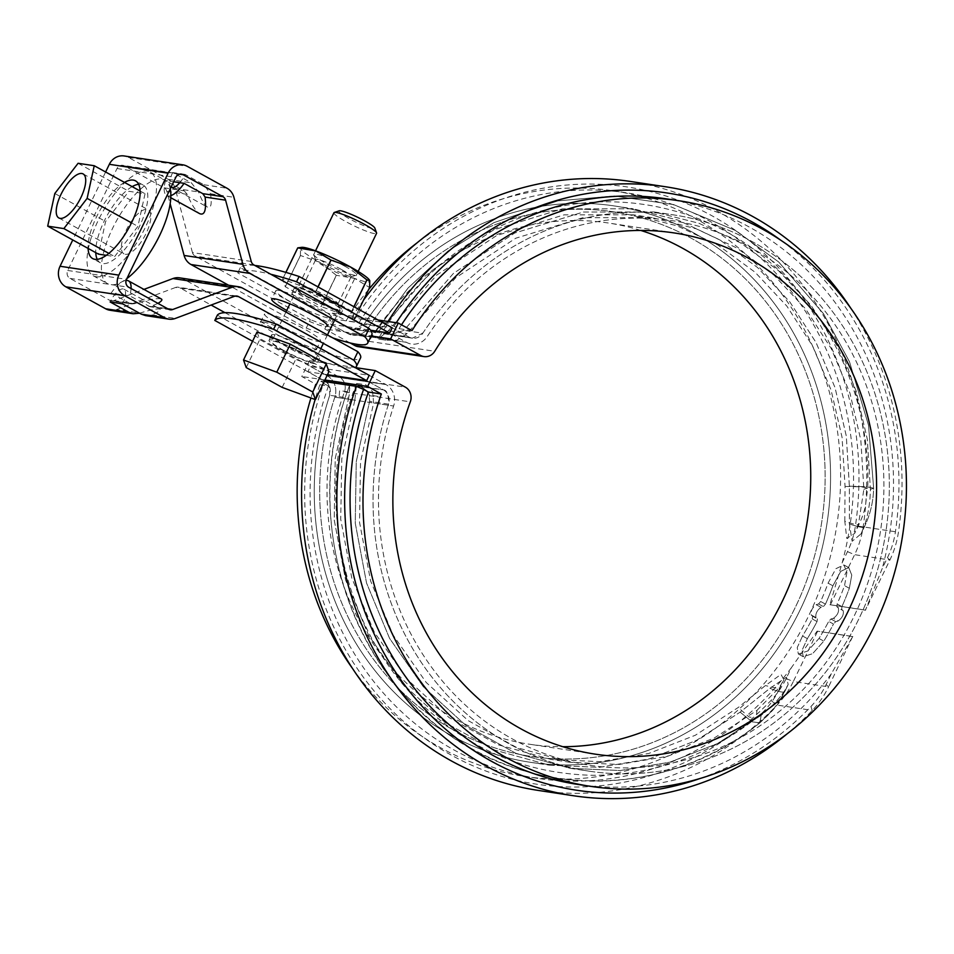 <?xml version="1.0" encoding="UTF-8"?>
<svg xmlns="http://www.w3.org/2000/svg" width="954" height="954" viewBox="0 0 954 954"><rect width="100%" height="100%" fill="white"/><g stroke="black" fill="none" stroke-linecap="round" stroke-linejoin="round"><path stroke-width="0.72" stroke-dasharray="4.77 3.58" d="M317.122 358.394A26.629 3.434 25.8 0 1 289.408 347.268A26.629 3.434 25.8 0 1 271.592 334.926A26.629 3.434 25.8 0 1 274.013 334.627A26.629 3.434 25.8 0 1 301.726 345.753A26.629 3.434 25.8 0 1 319.542 358.096A26.629 3.434 25.8 0 1 317.122 358.394M217.345 315.154L327.174 375.709A17.744 16.254 -81.4 0 1 334.83 397.162A275.408 252.178 98.6 0 0 531.318 756.462A275.408 252.178 98.6 0 0 821.776 521.766A275.408 252.178 98.6 0 0 613.494 211.812A275.408 252.178 98.6 0 0 368.411 327.687A17.744 16.254 -81.4 0 1 352.622 335.152A17.744 16.254 -81.4 0 1 347.602 333.447L237.773 272.904A207.078 26.688 -154.2 0 1 270.793 274.263M369.21 375.339L385.965 384.581A17.744 16.254 -81.4 0 1 393.62 406.034A275.408 252.178 98.6 0 0 590.109 765.335A275.408 252.178 98.6 0 0 880.554 530.627A275.408 252.178 98.6 0 0 672.284 220.684A275.408 252.178 98.6 0 0 427.201 336.559A17.744 16.254 -81.4 0 1 411.412 344.024A17.744 16.254 -81.4 0 1 406.392 342.319L389.637 333.089L406.392 342.319A17.744 16.254 98.6 0 0 411.412 344.024A17.744 16.254 98.6 0 0 427.201 336.559A275.408 252.178 -81.4 0 1 672.284 220.684A275.408 252.178 -81.4 0 1 880.554 530.627A275.408 252.178 -81.4 0 1 590.109 765.335A275.408 252.178 -81.4 0 1 393.62 406.034A17.744 16.254 98.6 0 0 385.965 384.581L369.21 375.339L310.42 366.467L307.868 371.75L324.622 380.992L252.56 341.258M375.626 332.016L390.198 334.842L403.936 330.346L453.496 273.333L514.719 233.026L583.383 212.026L654.277 211.979L698.96 223.26L740.709 242.984L778.571 270.697L810.936 305.22L837.147 345.861L856.072 390.818L867.317 439.281L870.406 489.33C870.203 502.519 868.14 514.802 864.229 526.179L860.973 533.93L852.137 541.276L849.394 523.949L849.37 486.158L846.305 436.061L835.036 387.622L816.111 342.641L789.912 302.036L757.5 267.478L719.698 239.812L677.865 220.064L633.265 208.807L562.335 208.854L493.659 229.878L432.424 270.209L382.912 327.174C376.77 332.779 374.338 334.389 375.626 332.016L390.198 334.842L403.936 330.346L453.496 273.333L514.719 233.026L583.383 212.026L654.277 211.979L698.96 223.26L740.709 242.984L778.571 270.697L810.936 305.22L837.147 345.861L856.072 390.818L867.317 439.281L870.406 489.33C870.203 502.519 868.14 514.802 864.229 526.179L860.973 533.93L852.137 541.276L849.394 523.949L849.37 486.158L846.305 436.061L835.036 387.622L816.111 342.641L789.912 302.036L757.5 267.478L719.698 239.812L677.865 220.064L633.265 208.807L562.335 208.854L493.659 229.878L432.424 270.209L382.912 327.174C376.77 332.779 374.338 334.389 375.626 332.016L350.166 328.164A11.83 10.84 98.6 0 0 353.505 329.309A11.83 10.84 98.6 0 0 364.034 324.324A281.323 257.604 -81.4 0 1 614.376 205.957A281.323 257.604 -81.4 0 1 827.13 522.565A281.323 257.604 -81.4 0 1 530.436 762.318A281.323 257.604 -81.4 0 1 329.726 395.29A11.83 10.84 98.6 0 0 324.622 380.992C328.259 381.373 329.953 386.143 329.726 395.29A281.323 257.604 98.6 0 0 530.436 762.318A281.323 257.604 98.6 0 0 827.13 522.565A281.323 257.604 98.6 0 0 614.376 205.957A281.323 257.604 98.6 0 0 364.034 324.324L353.505 329.309L375.59 332.636L375.626 332.016L350.166 328.164L353.505 329.309L375.59 332.636L375.626 332.016M254.837 265.462A207.078 26.688 25.8 0 0 240.325 267.621L350.166 328.164L333.411 318.934L330.859 324.217L347.602 333.447A17.744 16.254 98.6 0 0 352.622 335.152A17.744 16.254 98.6 0 0 368.411 327.687A275.408 252.178 -81.4 0 1 613.494 211.812A275.408 252.178 -81.4 0 1 821.776 521.766A275.408 252.178 -81.4 0 1 531.318 756.462A275.408 252.178 -81.4 0 1 334.83 397.162A17.744 16.254 98.6 0 0 327.174 375.709L310.42 366.467M392.189 327.806L408.944 337.036A11.83 10.84 98.6 0 0 412.295 338.169A11.83 10.84 98.6 0 0 422.825 333.196A281.323 257.604 -81.4 0 1 673.166 214.829A281.323 257.604 -81.4 0 1 885.908 531.438A281.323 257.604 -81.4 0 1 589.226 771.19A281.323 257.604 -81.4 0 1 388.516 404.162A11.83 10.84 98.6 0 0 383.413 389.864L366.658 380.622L383.413 389.864L349.617 385.333C297.541 517.795 351.239 682.837 469.678 747.531C525.451 778.798 584.683 788.266 647.372 775.936C688.49 767.231 725.994 749.522 759.873 722.822L761.149 715.321L717.456 743.571L669.875 762.186L620.243 770.534L570.337 768.34L515.828 753.278L466.172 725.708L423.337 686.773L389.566 638.357L366.563 583.073L355.246 523.114L356.271 461.569L369.627 401.312C369.198 392.094 365.31 386.99 357.953 386.024L350.082 384.832L348.615 398.14L335.248 458.48L334.222 519.954L345.551 579.937L368.566 635.221L402.326 683.601L445.184 722.56L494.84 750.118L549.325 765.168L599.303 767.35L648.863 759.014L696.492 740.376L740.125 712.149L769.926 688.323L786.406 677.161L788.183 684.495L784.76 690.553C779.013 699.163 771.142 707.427 761.149 715.321L717.456 743.571L669.875 762.186L620.243 770.534L570.337 768.34L515.828 753.278L466.172 725.708L423.337 686.773L389.566 638.357L366.563 583.073L355.246 523.114L356.271 461.569L369.627 401.312L369.472 395.063C366.276 389.733 362.437 386.728 357.953 386.024L383.413 389.864C387.038 390.246 388.743 395.016 388.516 404.162A281.323 257.604 98.6 0 0 589.226 771.19A281.323 257.604 98.6 0 0 885.908 531.438A281.323 257.604 98.6 0 0 673.166 214.829A281.323 257.604 98.6 0 0 422.825 333.196L403.936 330.346L422.825 333.196L412.295 338.169L383.484 333.196L408.944 337.036L392.189 327.806L333.411 318.934M340.113 310.861A26.629 3.434 25.8 0 1 312.387 299.735A26.629 3.434 25.8 0 1 294.583 287.381A26.629 3.434 25.8 0 1 296.992 287.082A26.629 3.434 25.8 0 1 324.706 298.208A26.629 3.434 25.8 0 1 342.522 310.563A26.629 3.434 25.8 0 1 340.113 310.861M838.363 608.02L836.873 606.732L837.135 603.977A275.408 252.178 98.6 0 0 844.529 585.637L846.913 572.424L843.873 564.923L835.895 568.691L828.072 583.156A275.408 252.178 -81.4 0 1 820.667 601.485L818.58 603.965L816.171 604.669C812.176 607.77 810.518 611.216 811.186 614.972L812.641 616.248L812.248 618.919A275.408 252.178 -81.4 0 1 802.541 635.984L797.234 647.587L798.343 654.015L807.704 651.022L818.997 638.464A275.408 252.178 98.6 0 0 828.704 621.4L830.934 619.003L833.379 618.323C837.493 615.282 839.15 611.848 838.363 608.02C839.15 611.848 837.493 615.282 833.379 618.323L838.172 620.971C842.287 617.918 843.944 614.483 843.157 610.655L841.666 609.367L841.929 606.613L841.666 609.367L843.157 610.655C843.944 614.483 842.287 617.918 838.172 620.971L835.728 621.65L833.498 624.047L835.728 621.65L838.172 620.971L833.379 618.323L830.934 619.003L828.704 621.4L833.498 624.047A281.323 257.604 98.6 0 1 823.815 641.124L812.569 653.693L803.208 656.698L802.075 650.258L807.358 638.643L802.087 650.258L803.208 656.698L812.558 653.705L823.815 641.124A281.323 257.604 98.6 0 0 833.498 624.047L828.704 621.4A275.408 252.178 98.6 0 1 818.997 638.464L807.716 651.01L798.343 654.015L797.234 647.587L802.541 635.984L807.358 638.643A281.323 257.604 -81.4 0 0 817.041 621.567L817.435 618.884L817.041 621.567A281.323 257.604 -81.4 0 1 807.358 638.643L802.541 635.984A275.408 252.178 -81.4 0 0 812.248 618.919L812.641 616.248L817.435 618.884L815.98 617.62C815.312 613.851 816.97 610.417 820.965 607.304C816.97 610.417 815.312 613.851 815.98 617.62L811.186 614.972C810.518 611.216 812.176 607.77 816.171 604.669L820.965 607.304L823.374 606.613L825.46 604.132L823.374 606.613L820.965 607.304L816.171 604.669L818.58 603.965L820.667 601.485L825.46 604.132A281.323 257.604 -81.4 0 0 832.89 585.816L840.748 571.374L848.738 567.618L851.767 575.095L849.346 588.296L851.767 575.095L848.75 567.618L840.76 571.363L832.89 585.816A281.323 257.604 -81.4 0 1 825.46 604.132L820.667 601.485A275.408 252.178 -81.4 0 0 828.072 583.156L835.895 568.703L843.873 564.935L846.913 572.424L844.529 585.637L849.346 588.296A281.323 257.604 98.6 0 1 841.929 606.613A281.323 257.604 98.6 0 0 849.346 588.296L844.529 585.637A275.408 252.178 98.6 0 1 837.135 603.977L836.873 606.732L843.157 610.655L838.363 608.02M756.963 710.372L779.215 687.655L783.866 679.82L781.028 674.371L765.406 685.556L738.169 707.534L695.347 735.236L648.803 753.457L600.126 761.638L551.317 759.479L497.905 744.716L449.227 717.67L407.346 679.546L374.254 632.085L351.752 577.885L340.721 519.191L341.794 458.874L354.828 400.179L334.83 397.162L393.62 406.034L373.622 403.017L360.517 462.165L359.539 522.255L370.629 581.01L393.191 635.173L426.199 682.468L468.187 720.628L516.818 747.602L570.11 762.318L619.122 764.452L667.621 756.284L714.284 737.991L756.975 710.36L756.2 718.183C766.122 710.229 773.873 700.474 779.466 688.919L765.394 685.568M844.815 521.266L845.053 486.421L842.06 437.314L831.041 389.936L812.486 345.837L786.871 306.127L755.079 272.236L718.135 245.19L677.09 225.824L633.492 214.829L563.993 214.877L496.664 235.531L436.646 275.146L388.409 330.704L378.142 338.992L385.857 340.173L396.721 340.232L407.203 333.542L455.63 277.817L515.732 238.226L583.001 217.679L652.286 217.667L696.038 228.721L736.989 248.076L773.968 275.157L805.772 309.108L831.328 348.747L849.919 393.024L860.842 440.199L863.859 489.259L858.636 523.352M858.624 523.364L854.629 533.453L846.758 538.414L844.815 521.289C855.619 524.986 860.234 525.69 858.624 523.364L859.017 524.354C863.74 514.003 863.525 513.025 865.29 506.872L867.735 488.078L863.859 489.259M373.622 403.017L372.632 391.724L365.74 384.724L356.665 383.436L354.828 400.179M356.665 383.436C311.016 496.807 342.331 637.272 431.22 712.841C474.675 749.808 523.937 772.823 590.192 775.256C651.117 775.972 706.461 756.951 756.188 718.183L749.033 716.979L738.181 707.522M271.449 339.91A26.629 3.434 -154.2 0 0 269.04 340.208A26.629 3.434 -154.2 0 0 291.519 354.888A26.629 3.434 -154.2 0 0 316.978 363.379A26.629 3.434 -154.2 0 0 299.174 351.036A26.629 3.434 -154.2 0 0 271.449 339.91M294.44 292.365A26.629 3.434 -154.2 0 0 292.019 292.663A26.629 3.434 -154.2 0 0 314.498 307.343A26.629 3.434 -154.2 0 0 339.97 315.846A26.629 3.434 -154.2 0 0 322.154 303.491A26.629 3.434 -154.2 0 0 294.44 292.365M240.325 267.621L237.773 272.904M784.76 690.553C779.013 699.163 771.142 707.427 761.149 715.321L759.873 722.822C663.483 802.362 517.378 800.179 426.188 716.299C337.334 639.752 305.471 499.717 349.617 385.333L350.082 384.832C349.474 384.76 349.355 387.169 349.713 392.082L339.612 390.556L339.135 396.709L329.726 395.29L348.615 398.14L335.248 458.48L334.222 519.954L345.551 579.937L368.566 635.221L402.326 683.601L445.184 722.56L494.84 750.118L549.325 765.168L599.303 767.35L648.863 759.014L696.492 740.376L740.125 712.149L769.926 688.323L786.406 677.161L788.183 684.495L784.76 690.553C785.392 693.212 780.444 692.461 769.926 688.323C780.444 692.461 785.392 693.212 784.76 690.553L784.796 691.483L784.76 690.553M225.001 312.685L295.024 351.299A116.03 14.954 25.8 0 0 355.043 367.528L309.454 360.66L339.493 377.212A11.83 10.84 -81.4 0 1 344.454 391.903A263.578 241.35 98.6 0 0 529.553 744.239A263.578 241.35 98.6 0 0 562.86 746.708M339.135 396.709L348.615 398.14L349.713 392.082M327.472 374.707L307.868 371.75M850.896 308.392A307.951 281.979 -81.4 0 1 898.429 532.177A88.746 81.257 -81.4 0 1 889.891 559.998L865.457 610.083L882.211 568.56L887.458 557.708A82.831 75.843 -81.4 0 0 895.424 531.748A302.036 276.565 -81.4 0 0 781.016 240.396M699.819 778.583A302.036 276.565 -81.4 0 0 810.924 706.544A82.831 75.843 -81.4 0 0 826.128 684.578L831.375 673.727L852.697 636.497L817.125 631.131L791.391 667.693L786.156 678.544A82.831 75.843 -81.4 0 1 770.939 700.51A302.036 276.565 -81.4 0 1 426.283 739.422A302.036 276.565 -81.4 0 1 323.609 383.353L321.128 381.051A307.951 281.979 -81.4 0 0 315.142 399.499M852.697 636.497L828.573 686.856L793.299 681.538A88.746 81.257 -81.4 0 1 776.997 705.078A307.951 281.979 -81.4 0 1 538.223 790.413M852.852 636.64L817.125 631.131M831.375 673.727A296.122 271.139 -81.4 0 1 577.611 784.391M309.454 360.66L301.786 376.508L315.5 384.057A296.122 271.139 98.6 0 0 310.944 397.961M324.92 379.99L301.786 376.508M330.859 324.217L370.522 330.203M378.034 319.995L332.433 313.115L324.777 328.963L371.166 335.963M791.391 667.693A296.122 271.139 -81.4 0 1 537.639 778.369A296.122 271.139 -81.4 0 1 328.426 386.012L315.5 384.057M352.718 668.766A296.122 271.139 98.6 0 0 524.7 776.413A296.122 271.139 98.6 0 0 836.992 524.056A296.122 271.139 98.6 0 0 613.064 190.8A296.122 271.139 98.6 0 0 416.97 242.912M368.649 289.527A296.122 271.139 98.6 0 0 346.135 320.675L332.433 313.115M411.985 330.609L399.046 328.653L387.05 322.977L351.776 317.658L359.074 322.631L346.135 320.675M359.074 322.631A296.122 271.139 -81.4 0 1 625.991 192.756A296.122 271.139 -81.4 0 1 842.239 562.526L829.897 604.717L865.457 610.083M399.046 328.653A296.122 271.139 -81.4 0 1 401.503 324.825M665.964 198.79A296.122 271.139 -81.4 0 1 882.211 568.56M328.426 386.012L323.609 383.353M324.193 381.505L321.128 381.051M350.178 342.975L324.777 328.963M640.754 230.439A263.578 241.35 98.6 0 0 608.211 222.986A263.578 241.35 98.6 0 0 368.9 341.341A11.83 10.84 -81.4 0 1 358.155 346.66M865.612 610.226L829.897 604.717M351.776 317.658A307.951 281.979 -81.4 0 1 363.462 300.26M630.105 181.415A307.951 281.979 -81.4 0 1 863.155 526.858A88.746 81.257 -81.4 0 1 854.617 554.679L830.338 604.896M387.05 322.977A307.951 281.979 -81.4 0 1 387.98 321.498M394.229 325.994A302.036 276.565 -81.4 0 1 396.292 322.75M354.244 319.96A302.036 276.565 -81.4 0 1 685.532 203.13A302.036 276.565 -81.4 0 1 855.452 525.714A82.831 75.843 -81.4 0 1 847.486 551.674L842.239 562.526M786.156 678.544L793.299 681.538L817.578 631.309M826.128 684.578L828.573 686.856A88.746 81.257 -81.4 0 1 812.271 710.396A307.951 281.979 -81.4 0 1 786.645 734.234M251.236 261.456L192.446 252.583A5.915 5.414 98.6 0 0 195.105 256.066L310.348 319.602L306.27 328.057L228.602 285.234M109.746 300.331L131.604 303.944L111.415 300.892A5.915 5.414 98.6 0 1 109.746 300.331L69.964 278.401A5.915 5.414 98.6 0 1 67.722 270.471L117.008 168.524A5.915 5.414 -81.4 0 1 124.354 165.889L164.136 187.819A5.915 5.414 -81.4 0 1 166.795 191.301L170.158 203.751M111.415 300.892A5.915 5.414 98.6 0 0 113.943 300.629L143.935 289.396M179.531 277.829A15.383 14.083 -81.4 0 1 183.872 279.307L299.115 342.844A116.03 14.954 -154.2 0 0 360.576 357.869M295.024 351.299L299.115 342.844M234.374 296.336L175.584 287.464A5.915 5.414 -81.4 0 1 179.781 287.762L211.12 305.041M175.584 287.464L116.579 309.549A15.383 14.083 -81.4 0 1 110.008 310.253M105.62 171.994L72.766 239.967M192.446 252.583L175.131 188.427A15.383 14.083 98.6 0 0 168.226 179.364L128.432 157.434A15.383 14.083 98.6 0 0 124.092 155.955M263.34 322.058A31.065 4.007 25.8 0 1 295.668 335.033A31.065 4.007 25.8 0 1 316.454 349.438A31.065 4.007 25.8 0 1 313.639 349.784A31.065 4.007 25.8 0 1 281.311 336.81A31.065 4.007 25.8 0 1 260.525 322.404A31.065 4.007 25.8 0 1 263.34 322.058M122.577 303.849A15.681 5.974 -61.1 0 0 125.403 295.203A15.681 5.974 -61.1 0 0 123.913 289.169A15.681 5.974 -61.1 0 0 115.47 293.701A15.681 5.974 -61.1 0 0 110.115 301.965M145.616 315.631L151.924 314.892C158.495 311.97 161.226 310.062 160.141 309.144C157.47 308.392 150.768 309.716 140.023 313.091L116.579 309.549M157.982 303.384L150.016 306.723L129.696 295.847L111.177 293.057A25.15 9.576 118.9 0 1 126.107 280.416M131.604 303.944L134.395 303.718C149.003 299.449 158.006 297.887 161.405 299.031M129.875 303.372L111.177 293.057M131.068 288.549A25.15 9.576 118.9 0 1 129.696 295.847M306.27 328.057A116.03 14.954 -154.2 0 0 332.898 337.931M371.81 334.627A116.03 14.954 25.8 0 1 310.348 319.602M286.713 310.444A31.065 4.007 -154.2 0 0 324.885 326.542A31.065 4.007 -154.2 0 0 327.687 326.196L331.777 317.742A31.065 4.007 25.8 0 1 328.963 318.099A31.065 4.007 25.8 0 1 296.634 305.113A31.065 4.007 25.8 0 1 275.849 290.708A31.065 4.007 25.8 0 1 278.663 290.362A31.065 4.007 25.8 0 1 310.992 303.336A31.065 4.007 25.8 0 1 331.777 317.742M164.136 187.819L184.265 190.86L165.567 180.544A25.15 9.576 -61.1 0 0 166.771 195.51A25.15 9.576 -61.1 0 0 170.838 195.618M184.265 190.86L187.246 194.389C191.623 204.788 195.761 211.216 199.684 213.66M171.112 187.079A15.681 5.974 118.9 0 1 169.86 181.188L165.567 180.544M179.793 182.691A15.681 5.974 118.9 0 0 185.136 174.427L203.846 184.742L210.476 193.757C212.05 203.929 211.072 208.401 207.567 207.185C204.621 205.253 201.616 200.173 198.575 191.957L191.384 182.858L172.674 172.543A15.681 5.974 118.9 0 0 169.86 181.188L173.676 181.773M185.136 174.427L172.674 172.543M97.236 259.357A44.373 16.898 -61.1 0 0 100.337 262.791A44.373 16.898 -61.1 0 0 102.603 263.554A44.373 16.898 -61.1 0 0 138.008 229.354A44.373 16.898 -61.1 0 0 143.183 185.076A44.373 16.898 -61.1 0 0 138.616 184.289M132.141 186.626A44.373 16.898 -61.1 0 0 95.758 252.643M124.485 182.393A44.373 16.898 -61.1 0 0 88.09 248.41M317.73 341.341A31.065 4.007 -154.2 0 0 320.544 340.983A31.065 4.007 -154.2 0 0 294.321 323.871A31.065 4.007 -154.2 0 0 264.616 313.949A31.065 4.007 -154.2 0 0 285.389 328.355A31.065 4.007 -154.2 0 0 317.73 341.341M106.347 255.326L114.635 256.578L137.913 226.372L145.032 193.722L128.873 191.289L105.596 221.495L98.489 254.146M108.875 253.394L114.635 256.578M96.223 276.755A59.16 22.526 -61.1 0 0 143.434 231.166A59.16 22.526 -61.1 0 0 150.315 172.125A59.16 22.526 -61.1 0 0 102.03 213.064A59.16 22.526 -61.1 0 0 93.194 275.742A59.16 22.526 -61.1 0 0 96.223 276.755M131.497 222.831L137.913 226.372M140.095 191.003L145.032 193.722M125.272 254.313A25.15 9.576 -61.1 0 0 145.342 234.934A25.15 9.576 -61.1 0 0 148.264 209.832A25.15 9.576 -61.1 0 0 127.741 227.231A25.15 9.576 -61.1 0 0 123.996 253.883A25.15 9.576 -61.1 0 0 125.272 254.313M170.229 188.892A59.16 22.526 -61.1 0 0 164.696 180.044A59.16 22.526 -61.1 0 0 116.4 220.982A59.16 22.526 -61.1 0 0 107.563 283.672A59.16 22.526 -61.1 0 0 110.592 284.686A59.16 22.526 -61.1 0 0 126.882 278.58M78.085 163.289L128.873 191.289M54.819 193.495L105.596 221.495M257.055 331.968L259.75 339.576L295.704 359.396L328.975 371.619M283.612 350.38A23.671 3.053 25.8 0 1 271.711 341.496A23.671 3.053 25.8 0 1 294.345 349.045A23.671 3.053 25.8 0 1 314.319 362.091A23.671 3.053 25.8 0 1 283.612 350.38M333.948 212.742A23.671 3.053 -154.2 0 0 345.849 221.614A23.671 3.053 -154.2 0 0 376.568 233.336M339.171 210.822A19.962 2.576 -154.2 0 0 355.735 222.055A19.962 2.576 -154.2 0 0 374.827 228.054M282.169 387.396L295.704 359.396M246.215 367.576L259.75 339.576M301.893 247.324A38.458 4.961 -154.2 0 0 300.534 248.612A38.458 4.961 -154.2 0 0 319.864 262.326L336.309 275.265A44.373 5.724 -154.2 0 0 336.416 275.312L321.295 306.592L354.459 318.779A44.373 5.724 -154.2 0 0 354.506 318.779L351.811 311.207A44.373 5.724 -154.2 0 0 351.764 311.159L315.905 291.399A44.373 5.724 -154.2 0 0 315.81 291.352L282.634 279.164A44.373 5.724 -154.2 0 0 282.599 279.164L285.282 286.737A44.373 5.724 -154.2 0 0 285.341 286.784L321.188 306.544A44.373 5.724 -154.2 0 0 321.295 306.592M285.282 286.737L300.403 255.457A44.373 5.724 -154.2 0 0 300.462 255.493L319.864 262.326A38.458 4.961 -154.2 0 0 354.471 278.353L336.416 275.312M354.459 318.779L369.58 287.488L354.471 278.353A38.458 4.961 -154.2 0 0 369.758 280.655A38.458 4.961 -154.2 0 0 369.448 280.059M344.549 266.059A23.671 3.053 -154.2 0 0 323.251 256.197A23.671 3.053 -154.2 0 0 313.854 254.778A23.671 3.053 -154.2 0 0 333.817 267.382A23.671 3.053 -154.2 0 0 356.104 275.205A23.671 3.053 -154.2 0 0 344.549 266.059M327.949 300.391A23.671 3.053 -154.2 0 0 297.6 288.406A23.671 3.053 -154.2 0 0 317.217 301.714A23.671 3.053 -154.2 0 0 339.851 308.822A23.671 3.053 -154.2 0 0 327.949 300.391M300.462 255.493L285.341 286.784M300.403 255.457L300.534 248.612L299.019 247.491M336.309 275.265L321.188 306.544M285.866 272.379L282.599 279.164L285.914 272.391M317.968 286.88L315.81 291.352M358.99 309.501L354.506 318.779M318.064 286.939L315.905 291.399M353.91 306.699L351.764 311.159L353.982 306.735M341.234 269.386A19.664 2.528 -154.2 0 0 315.714 259.655A19.664 2.528 -154.2 0 0 315.726 260.025A19.664 2.528 -154.2 0 0 332.314 270.495A19.664 2.528 -154.2 0 0 350.833 276.994A19.664 2.528 -154.2 0 0 351.12 276.767A19.664 2.528 -154.2 0 0 341.234 269.386M328.093 296.575A19.664 2.528 -154.2 0 0 302.871 286.617A19.664 2.528 -154.2 0 0 302.573 286.844A19.664 2.528 -154.2 0 0 319.173 297.684A19.664 2.528 -154.2 0 0 337.978 303.956A19.664 2.528 -154.2 0 0 337.978 303.587A19.664 2.528 -154.2 0 0 328.093 296.575M385.965 384.581L327.174 375.709L385.965 384.581M837.135 603.977L841.929 606.613L837.135 603.977M388.409 330.704L407.203 333.542M382.912 327.174L364.034 324.324L382.912 327.174M388.516 404.162L369.627 401.312L388.516 404.162M350.082 384.832L324.622 380.992L350.082 384.832M818.997 638.464L823.815 641.124L818.997 638.464M812.248 618.919L817.041 621.567L812.248 618.919M830.934 619.003L835.728 621.65L830.934 619.003M740.125 712.149L752.086 721.832L759.873 722.822L773.754 709.001L784.796 691.483L779.835 700.463C777.713 705.233 771.059 712.674 759.873 722.822L752.086 721.832L740.125 712.149M406.392 342.319L347.602 333.447L406.392 342.319M845.053 486.421L861.414 486.838L867.735 488.078C872.29 361.125 788.314 240.11 673.059 210.572C654.003 205.36 634.589 202.475 614.841 201.926C579.853 200.686 538.605 207.555 496.462 227.982C446.973 252.667 407.525 289.67 378.142 338.992M849.394 523.949C860.15 527.574 865.099 528.325 864.229 526.179L864.348 526.93L864.229 526.179C865.099 528.325 860.15 527.574 849.394 523.949M849.37 486.158L866.983 486.802L873.649 488.198L870.406 489.33L873.649 488.198L868.534 425.293L849.513 361.793L823.469 313.687L778.667 261.968L735.439 230.486L673.524 204.561L614.257 195.987L557.935 200.865L493.922 222.64L447.975 251.033L408.05 288.025L375.268 332.278L408.05 288.025L447.975 251.033L493.922 222.64L557.935 200.865L614.257 195.987L673.524 204.561L735.439 230.486L778.667 261.968L823.469 313.687L849.513 361.793L868.534 425.293L873.649 488.198C873.327 501.792 870.227 514.707 864.348 526.93L860.961 533.93L864.348 526.93C870.227 514.707 873.327 501.792 873.649 488.198L866.983 486.802L849.37 486.158M779.215 687.655L779.466 688.919L783.866 679.82M811.186 614.972L815.98 617.62L811.186 614.972M818.58 603.965L823.374 606.613L818.58 603.965M828.072 583.156L832.89 585.816L828.072 583.156M344.454 391.903L410.303 401.837M339.493 377.212L405.331 387.145M379.108 402.743L379.585 396.59L369.472 395.063M847.486 551.674L854.617 554.679L889.891 559.998L887.458 557.708M810.924 706.544L812.271 710.396L776.997 705.078L770.939 700.51M895.424 531.748L855.452 525.714M368.9 341.341L434.738 351.275M128.432 157.434L187.222 166.306M235.137 296.11L179.781 287.762M152.27 306.413L167.689 308.738M148.395 306.162L168.536 309.203M113.943 300.629L134.395 303.718M69.964 278.401L128.742 287.261M67.722 270.471L126.512 279.343M253.895 264.938L195.105 256.066M168.226 179.364L191.384 182.858M175.131 188.427L198.575 191.957M166.795 191.301L187.246 194.389M124.354 165.889L179.698 174.236M117.008 168.524L175.786 177.396M203.846 184.742L227.004 188.236M210.476 193.757L233.921 197.299M151.924 314.892L175.369 318.421M242.662 288.18L183.872 279.307M570.11 762.318L551.317 759.479M652.286 217.667L633.492 214.829M530.436 762.318L549.325 765.168L530.436 762.318M570.337 768.34L589.226 771.19L570.337 768.34M614.376 205.957L633.265 208.807L614.376 205.957M654.277 211.979L673.166 214.829L654.277 211.979M803.208 656.71L798.343 654.015L803.208 656.698M788.183 684.495L784.796 691.483L788.183 684.495M385.857 340.173L378.178 339.004M294.583 287.381L292.019 292.663M342.522 310.563L339.97 315.846M859.017 524.354L854.629 533.453M271.592 334.926L269.04 340.208M319.542 358.096L316.978 363.379M390.198 334.842L412.295 338.169L390.198 334.842M848.738 567.618L843.873 564.923L848.75 567.618M524.7 776.413L537.639 778.369M613.064 190.8L625.991 192.756M674.049 232.919L608.211 222.986M595.403 754.173L529.553 744.239M123.913 289.169L160.141 309.144M170.206 309.764L150.016 306.723M275.849 290.708L271.759 299.162M166.771 195.51L170.778 197.716M171.338 187.222L207.567 207.185M143.183 185.076L135.516 180.843M100.337 262.791L92.669 258.57M181.463 174.188L122.684 165.316M236.902 296.062L178.112 287.19M316.454 349.438L320.544 340.983M260.525 322.404L264.616 313.949M58.838 217.953L123.996 253.883M83.105 173.914L148.264 209.832M93.194 275.742L107.563 283.672M150.315 172.125L164.696 180.044M315.536 250.819L289.897 303.873M285.938 312.041L271.711 341.496M358.155 271.425L334.604 320.139M327.449 334.926L323.37 343.38M320.818 348.663L314.319 362.091M350.833 276.994L356.104 275.205M315.726 260.025L313.854 254.778M337.978 303.956L351.12 276.767M302.573 286.844L315.714 259.655M302.871 286.617L297.6 288.406M337.978 303.587L339.851 308.822"/><path stroke-width="1.43" d="M214.793 320.437L217.345 315.154A207.078 26.688 25.8 0 1 276.135 324.026L369.21 375.339L366.658 380.622L273.583 329.309A207.078 26.688 -154.2 0 0 214.793 320.437L252.56 341.258M254.837 265.462A207.078 26.688 25.8 0 1 299.115 276.493L392.189 327.806L389.637 333.089L296.563 281.776A207.078 26.688 -154.2 0 0 270.793 274.263M299.115 276.493L296.563 281.776M276.135 324.026L273.583 329.309M139.594 313.222L133.178 313.759L128.826 312.28L110.115 301.965L122.577 303.849L141.287 314.152L164.446 317.646A15.383 14.083 -81.4 0 0 168.786 319.125A15.383 14.083 -81.4 0 0 175.369 318.421L234.374 296.336A5.915 5.414 -81.4 0 1 238.572 296.634L353.815 360.171A116.03 14.954 25.8 0 1 356.486 366.312A116.03 14.954 25.8 0 1 355.043 367.528L375.292 370.593L405.331 387.145A11.83 10.84 -81.4 0 1 410.303 401.837A263.578 241.35 98.6 0 0 595.403 754.173A263.578 241.35 98.6 0 0 873.375 529.553A263.578 241.35 98.6 0 0 674.049 232.919A263.578 241.35 98.6 0 0 434.738 351.275A11.83 10.84 -81.4 0 1 423.993 356.593A11.83 10.84 -81.4 0 1 420.654 355.46L390.615 338.897L371.166 335.963M366.658 380.622L327.472 374.707M786.645 734.234A307.951 281.979 -81.4 0 1 573.497 795.743L538.223 790.413A307.951 281.979 -81.4 0 1 315.142 399.499M375.292 370.593L367.636 386.442L381.338 393.99A296.122 271.139 98.6 0 0 590.55 786.346L577.611 784.391A296.122 271.139 -81.4 0 1 368.411 392.046L363.581 389.387A302.036 276.565 -81.4 0 0 417.518 701.071A302.036 276.565 -81.4 0 0 699.819 778.583M367.636 386.442L324.92 379.99M370.522 330.203L389.637 333.089M590.55 786.346A296.122 271.139 98.6 0 0 902.83 533.99A296.122 271.139 98.6 0 0 678.902 200.734A296.122 271.139 98.6 0 0 411.985 330.609L398.271 323.048L390.615 338.897M398.271 323.048L378.034 319.995M310.944 397.961A296.122 271.139 98.6 0 0 352.718 668.766M416.97 242.912A296.122 271.139 98.6 0 0 368.649 289.527M401.503 324.825A296.122 271.139 -81.4 0 1 665.964 198.79L678.902 200.734M381.338 393.99L368.411 392.046M573.497 795.743A307.951 281.979 -81.4 0 1 356.402 386.37L324.193 381.505M356.402 386.37L363.581 389.387M423.993 356.593L358.155 346.66A11.83 10.84 -81.4 0 1 354.805 345.527L350.178 342.975M562.86 746.708A263.578 241.35 98.6 0 0 807.525 519.62A263.578 241.35 98.6 0 0 640.754 230.439M363.462 300.26A307.951 281.979 -81.4 0 1 630.105 181.415L665.379 186.734A307.951 281.979 -81.4 0 1 850.896 308.392M387.98 321.498A307.951 281.979 -81.4 0 1 665.379 186.734M396.292 322.75A302.036 276.565 -81.4 0 1 781.016 240.396M228.602 285.234L191.015 264.52A15.383 14.083 98.6 0 1 184.11 255.457L170.158 203.751M143.935 289.396L172.948 278.544A15.383 14.083 -81.4 0 1 179.531 277.829L238.309 286.701A15.383 14.083 -81.4 0 1 242.662 288.18L357.905 351.716L353.815 360.171M211.12 305.041L225.001 312.685M133.178 313.759L110.008 310.253A15.383 14.083 -81.4 0 1 105.655 308.786L65.874 286.844A15.383 14.083 -81.4 0 1 60.054 266.249L118.845 275.122A15.383 14.083 -81.4 0 0 124.664 295.716L164.446 317.646M332.898 337.931A116.03 14.954 -154.2 0 0 367.719 343.07A116.03 14.954 -154.2 0 0 365.048 336.917L369.138 328.474L253.895 264.938A5.915 5.414 98.6 0 1 251.236 261.456L233.921 197.299A15.383 14.083 98.6 0 0 227.004 188.236L187.222 166.306A15.383 14.083 98.6 0 0 182.882 164.827L124.092 155.955A15.383 14.083 98.6 0 0 109.34 164.303L105.62 171.994M72.766 239.967L60.054 266.249M182.882 164.827A15.383 14.083 98.6 0 0 168.131 173.163L118.845 275.122M356.486 366.312L360.576 357.869A116.03 14.954 -154.2 0 0 357.905 351.716M141.287 314.152L145.616 315.631L168.786 319.125M126.107 280.416A25.15 9.576 118.9 0 1 128.492 280.881L161.405 299.031C162.621 299.771 161.488 301.225 157.982 303.384M128.492 280.881A25.15 9.576 118.9 0 1 131.068 288.549M179.698 174.236L183.132 174.749A5.915 5.414 -81.4 0 0 175.786 177.396L126.512 279.343A5.915 5.414 98.6 0 0 128.742 287.261L168.536 309.203A5.915 5.414 98.6 0 0 172.734 309.501L231.739 287.404A15.383 14.083 -81.4 0 1 238.309 286.701M183.132 174.749L222.926 196.691A5.915 5.414 -81.4 0 1 225.585 200.173L242.888 264.33A15.383 14.083 98.6 0 0 249.805 273.393L191.015 264.52M369.138 328.474A116.03 14.954 25.8 0 1 371.81 334.627L367.719 343.07M327.687 326.196A31.065 4.007 -154.2 0 0 301.464 309.072A31.065 4.007 -154.2 0 0 271.759 299.162A31.065 4.007 -154.2 0 0 286.713 310.444M365.048 336.917L249.805 273.393M170.778 197.716L199.684 213.66C204.633 215.652 206.446 210.13 205.122 197.084L202.785 193.65L184.086 183.335L179.793 182.691A15.681 5.974 118.9 0 1 171.338 187.222A15.681 5.974 118.9 0 1 171.112 187.079M170.838 195.618A25.15 9.576 -61.1 0 0 184.086 183.335M179.793 182.691L173.676 181.773M138.616 184.289A44.373 16.898 -61.1 0 0 132.141 186.626M95.758 252.643A44.373 16.898 -61.1 0 0 97.236 259.357M88.09 248.41A44.373 16.898 -61.1 0 0 92.669 258.57A44.373 16.898 -61.1 0 0 94.935 259.321A44.373 16.898 -61.1 0 0 130.34 225.132A44.373 16.898 -61.1 0 0 135.516 180.843A44.373 16.898 -61.1 0 0 124.485 182.393M47.7 226.146L63.858 228.59L87.124 198.372L94.243 165.722L78.085 163.289L54.819 193.495L47.7 226.146L98.489 254.146L106.347 255.326M63.858 228.59L108.875 253.394M87.124 198.372L131.497 222.831M94.243 165.722L140.095 191.003M126.882 278.58A59.16 22.526 -61.1 0 0 170.229 188.892M60.114 218.383A25.15 9.576 118.9 0 1 58.838 217.953A25.15 9.576 118.9 0 1 62.582 191.313A25.15 9.576 118.9 0 1 83.105 173.914A25.15 9.576 118.9 0 1 80.184 199.004A25.15 9.576 118.9 0 1 60.114 218.383M315.44 399.619L328.975 371.619L326.28 364.011L290.314 344.191L257.055 331.968L243.52 359.968L246.215 367.576L282.169 387.396L315.44 399.619L312.745 392.011L276.779 372.179L290.314 344.191M312.745 392.011L326.28 364.011M276.779 372.179L243.52 359.968M358.155 271.425L376.568 233.336A23.671 3.053 -154.2 0 0 376.556 232.895A23.671 3.053 -154.2 0 0 364.666 224.452A23.671 3.053 -154.2 0 0 334.305 212.468A23.671 3.053 -154.2 0 0 333.948 212.742L315.536 250.819M376.556 232.895L374.827 228.054A19.962 2.576 -154.2 0 0 364.786 220.934A19.962 2.576 -154.2 0 0 339.171 210.822L334.305 212.468M369.448 280.059A38.458 4.961 -154.2 0 0 369.365 279.939A38.458 4.961 -154.2 0 0 350.428 266.941A38.458 4.961 -154.2 0 0 315.822 250.926A38.458 4.961 -154.2 0 0 301.893 247.324L297.72 247.873L285.866 272.379M353.982 306.735L366.944 279.916L369.758 280.655L369.627 287.5L358.99 309.501M366.944 279.916A44.373 5.724 -154.2 0 0 366.885 279.88L350.428 266.941L331.026 260.108A44.373 5.724 -154.2 0 0 330.931 260.06L315.822 250.926L297.767 247.885A44.373 5.724 -154.2 0 0 297.72 247.873M297.767 247.885L285.914 272.391M330.931 260.06L317.968 286.88M331.026 260.108L318.064 286.939M366.885 279.88L353.91 306.699M369.365 279.939L369.758 280.655M354.805 345.527L420.654 355.46M109.34 164.303L168.131 173.163M238.572 296.634L235.137 296.11M105.655 308.786L128.826 312.28M65.874 286.844L124.664 295.716M167.689 308.738L172.734 309.501M231.739 287.404L172.948 278.544M242.888 264.33L184.11 255.457M202.785 193.65L222.926 196.691M205.122 197.084L225.585 200.173M289.897 303.873L285.938 312.041M334.604 320.139L327.449 334.926M323.37 343.38L320.818 348.663"/></g></svg>
